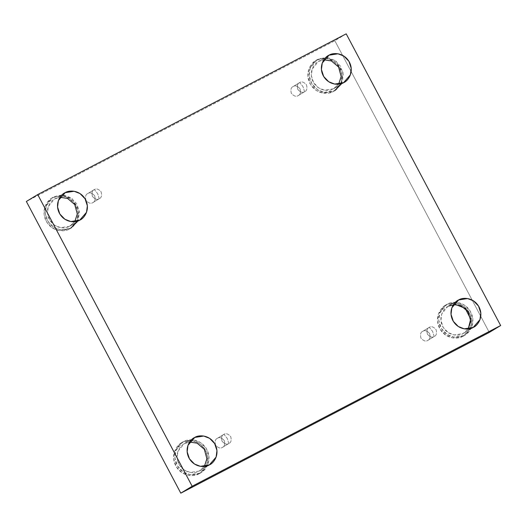 <?xml version="1.0" encoding="UTF-8"?>
<svg xmlns="http://www.w3.org/2000/svg" width="527" height="527" viewBox="0 0 527 527"><rect width="100%" height="100%" fill="white"/><g stroke="black" fill="none" stroke-linecap="round" stroke-linejoin="round"><path stroke-width="0.4" stroke-dasharray="2.63 1.98" d="M434.176 336.496L432.608 331.397L429.327 327.333C431.251 326.002 433.51 326.773 436.106 329.645C437.021 333.4 436.376 335.686 434.176 336.496C436.376 335.686 437.021 333.4 436.106 329.645C433.51 326.773 431.251 326.002 429.327 327.333L432.608 331.397L434.176 336.496C432.259 337.833 429.992 337.063 427.397 334.184C426.488 330.429 427.127 328.15 429.327 327.333L422.608 331.397L429.327 327.333C427.127 328.15 426.488 330.429 427.397 334.184C429.992 337.063 432.259 337.833 434.176 336.496L427.72 340.409C425.796 341.746 423.537 340.976 420.941 338.097C420.026 334.342 420.671 332.063 422.871 331.246C420.671 332.063 420.026 334.342 420.941 338.097C423.537 340.976 425.796 341.746 427.72 340.409C429.92 339.599 430.559 337.313 429.65 333.558C427.054 330.686 424.788 329.915 422.871 331.246C424.788 329.915 427.054 330.686 429.65 333.558C430.559 337.313 429.92 339.599 427.72 340.409L434.439 336.351L427.72 340.409M228.81 443.497L227.242 438.398L223.962 434.34C225.885 433.003 228.145 433.774 230.74 436.646C231.656 440.401 231.01 442.687 228.81 443.497C231.01 442.687 231.656 440.401 230.74 436.646C228.145 433.774 225.885 433.003 223.962 434.34L227.242 438.398L228.81 443.497C226.893 444.834 224.627 444.063 222.032 441.191C221.123 437.436 221.762 435.15 223.962 434.34L217.243 438.398L223.962 434.34C221.762 435.15 221.123 437.436 222.032 441.191C224.627 444.063 226.893 444.834 228.81 443.497L222.354 447.41C220.431 448.747 218.171 447.976 215.576 445.104C214.66 441.349 215.306 439.063 217.506 438.253C215.306 439.063 214.66 441.349 215.576 445.104C218.171 447.976 220.431 448.747 222.354 447.41C224.555 446.6 225.194 444.314 224.285 440.559C221.689 437.687 219.423 436.916 217.506 438.253C219.423 436.916 221.689 437.687 224.285 440.559C225.194 444.314 224.555 446.6 222.354 447.41L229.074 443.352L222.354 447.41M99.214 198.732L97.64 193.633L94.366 189.568C96.283 188.238 98.542 189.009 101.144 191.881C102.054 195.636 101.415 197.921 99.214 198.732C101.415 197.921 102.054 195.636 101.144 191.881C98.542 189.009 96.283 188.238 94.366 189.568L97.64 193.633L99.214 198.732C97.291 200.062 95.031 199.292 92.436 196.419C91.52 192.665 92.166 190.379 94.366 189.568L87.647 193.626L94.366 189.568C92.166 190.379 91.52 192.665 92.436 196.419C95.031 199.292 97.291 200.062 99.214 198.732L92.759 202.645C90.835 203.975 88.576 203.205 85.973 200.332C85.064 196.578 85.71 194.292 87.904 193.481C85.71 194.292 85.064 196.578 85.973 200.332C88.576 203.205 90.835 203.975 92.759 202.645C94.952 201.834 95.598 199.549 94.689 195.794C92.087 192.922 89.827 192.151 87.904 193.481C89.827 192.151 92.087 192.922 94.689 195.794C95.598 199.549 94.952 201.834 92.759 202.645L99.478 198.587L92.759 202.645M304.58 91.731L303.005 86.632L299.731 82.568C301.648 81.23 303.908 82.001 306.51 84.88C307.419 88.635 306.78 90.914 304.58 91.731C306.78 90.914 307.419 88.635 306.51 84.88C303.908 82.001 301.648 81.23 299.731 82.568L303.005 86.632L304.58 91.731C302.656 93.062 300.397 92.291 297.801 89.419C296.885 85.664 297.531 83.378 299.731 82.568L293.012 86.626L299.731 82.568C297.531 83.378 296.885 85.664 297.801 89.419C300.397 92.291 302.656 93.062 304.58 91.731L298.124 95.644C296.2 96.975 293.941 96.204 291.339 93.332C290.43 89.577 291.075 87.291 293.269 86.481C291.075 87.291 290.43 89.577 291.339 93.332C293.941 96.204 296.2 96.975 298.124 95.644C300.318 94.827 300.963 92.548 300.054 88.793C297.452 85.914 295.192 85.143 293.269 86.481C295.192 85.143 297.452 85.914 300.054 88.793C300.963 92.548 300.318 94.827 298.124 95.644L304.843 91.579L298.124 95.644M198.995 473.78L188.771 475.374L182.019 472.739L176.262 466.77L173.653 458.78L174.602 451.329L181.466 442.871L183.646 441.586L182.75 442.094L175.886 450.552L174.931 458.003L177.546 465.993L183.304 471.968L190.049 474.603L200.28 473.002L198.995 473.78C203.699 472.133 211.571 462.021 205.616 450.289C199.259 438.767 186.4 439.459 182.362 442.364C177.658 444.011 169.793 454.122 175.748 465.855C182.105 477.37 194.964 476.685 198.995 473.78L200.28 473.002C196.242 475.907 183.383 476.599 177.026 465.077C171.071 453.345 178.943 443.233 183.646 441.586C187.678 438.681 200.537 437.996 206.894 449.511C212.849 461.244 204.977 471.355 200.28 473.002L201.176 472.495L208.04 464.037L208.988 456.586L206.38 448.596L200.622 442.627L193.87 439.992L183.646 441.586L182.362 442.364L192.592 440.763L199.338 443.398L205.095 449.373L207.71 457.364L206.755 464.814L199.891 473.272L198.995 473.78M199.239 471.039L190.293 472.436L184.384 470.13L179.345 464.906L177.059 457.917L177.895 451.395L183.897 443.991L193.238 438.365L184.681 443.55L189.621 442.048L184.681 443.55C180.57 444.992 173.686 453.839 178.89 464.103C184.457 474.181 195.708 473.582 199.239 471.039L209.331 464.919L199.239 471.039L204.39 466.428L199.239 471.039M462.858 336.298L452.634 337.893L445.888 335.258L440.131 329.289L437.515 321.299L438.464 313.848L445.328 305.383L447.509 304.105L446.613 304.613L439.749 313.071L438.793 320.521L441.409 328.512L447.166 334.48L453.918 337.122L464.142 335.521L462.858 336.298C467.561 334.652 475.433 324.54 469.478 312.807C463.121 301.286 450.262 301.971 446.231 304.883C441.527 306.53 433.655 316.641 439.61 328.374C445.967 339.889 458.826 339.204 462.858 336.298L464.142 335.521C460.104 338.426 447.245 339.118 440.888 327.596C434.933 315.864 442.805 305.752 447.509 304.105C451.54 301.2 464.399 300.509 470.763 312.03C476.711 323.762 468.846 333.874 464.142 335.521L465.038 335.014L471.902 326.556L472.851 319.105L470.242 311.114L464.485 305.146L457.732 302.511L447.509 304.105L446.231 304.883L456.454 303.282L463.2 305.917L468.964 311.892L471.573 319.882L470.624 327.333L463.76 335.791L462.858 336.298M448.549 306.068C444.432 307.511 437.548 316.358 442.752 326.621C448.319 336.7 459.57 336.101 463.101 333.558L468.259 328.947L463.101 333.558L473.193 327.438L463.101 333.558L454.155 334.955L448.246 332.649L443.207 327.425L440.921 320.436L441.758 313.914L447.766 306.51L457.1 300.884L448.549 306.068L453.483 304.566M334.54 90.749L335.435 90.249L342.3 81.79L343.255 74.34L340.64 66.349L334.882 60.374L328.137 57.739L317.906 59.34L316.628 60.111L326.852 58.517L333.604 61.152L339.362 67.12L341.977 75.111L341.022 82.568L334.158 91.026L323.038 93.127L316.286 90.492L310.528 84.518L307.92 76.527L308.868 69.077L315.732 60.618L317.906 59.34L317.01 59.841L310.146 68.299L309.197 75.756L311.806 83.747L317.564 89.715L324.316 92.35L334.54 90.749L333.262 91.527C337.965 89.88 345.831 79.768 339.882 68.036C333.525 56.521 320.666 57.206 316.628 60.111C311.925 61.758 304.059 71.87 310.008 83.602C316.371 95.123 329.23 94.438 333.262 91.527L334.54 90.749C330.508 93.661 317.649 94.346 311.292 82.825C305.337 71.099 313.209 60.98 317.906 59.34L325.6 57.515L336.147 61.277L343.024 72.614L341.259 84.122M333.505 88.786L324.553 90.189L318.651 87.884L313.611 82.66L311.325 75.664L312.155 69.142L318.163 61.745L329.046 55.183L318.947 61.303L323.888 59.801L318.947 61.303C314.836 62.739 307.952 71.586 313.157 81.856C318.723 91.935 329.974 91.336 333.505 88.786L343.597 82.673L333.505 88.786L338.657 84.175L333.505 88.786M70.677 228.237L71.573 227.73L78.437 219.272L79.393 211.821L76.777 203.83L71.02 197.856L64.268 195.221L54.044 196.821L52.766 197.599L62.99 195.998L69.742 198.633L75.499 204.601L78.108 212.598L77.159 220.049L70.295 228.507L59.176 230.609L52.423 227.974L46.666 222.005L44.057 214.008L45.006 206.558L51.87 198.099L53.148 197.329L46.284 205.787L45.335 213.237L47.944 221.228L53.701 227.196L60.453 229.831L70.677 228.237L69.399 229.008C74.103 227.368 81.968 217.256 76.02 205.523C69.656 194.002 56.804 194.687 52.766 197.599C48.062 199.239 40.197 209.351 46.145 221.083C52.509 232.605 65.368 231.92 69.399 229.008L70.677 228.237C66.646 231.142 53.787 231.827 47.423 220.312C41.475 208.58 49.34 198.468 54.044 196.821L61.738 195.003L72.285 198.758L79.162 210.095L77.397 221.603M69.636 226.274L60.691 227.671L54.788 225.365L49.749 220.141L47.463 213.145L48.293 206.63L54.301 199.226L65.177 192.665L55.085 198.784L60.025 197.282L55.085 198.784C50.967 200.22 44.084 209.074 49.294 219.337C54.861 229.416 66.112 228.817 69.636 226.274L79.735 220.154L69.636 226.274L74.794 221.656L69.636 226.274M346.206 33.84L334.836 40.737L26.35 201.466L334.836 40.737L346.206 33.84M489.28 332.425L334.836 40.737L489.28 332.425M299.731 82.568L293.269 86.481M94.366 189.568L87.904 193.481M223.962 434.34L217.506 438.253M429.327 327.333L422.871 331.246M181.466 442.871L182.75 442.094M183.897 443.991L193.995 437.878M445.328 305.383L446.613 304.613M447.766 306.51L457.858 300.397M315.732 60.618L317.01 59.841M318.163 61.745L328.255 55.625M51.87 198.099L53.148 197.329M54.301 199.226L64.393 193.106M70.42 225.833L80.519 219.713M70.295 228.507L71.573 227.73M334.289 88.345L344.381 82.232M334.158 91.026L335.435 90.249M463.885 333.117L473.977 326.997M463.76 335.791L465.038 335.014M200.023 470.598L210.115 464.478M199.891 473.272L201.176 472.495"/><path stroke-width="0.79" d="M193.238 438.365L194.779 437.436L187.987 445.275L187.151 451.797L189.437 458.793L194.476 464.017L200.385 466.323L209.331 464.919C205.8 467.469 194.549 468.068 188.982 457.989C183.778 447.726 190.662 438.872 194.779 437.436C198.31 434.894 209.555 434.288 215.121 444.373C220.332 454.636 213.448 463.483 209.331 464.919L216.123 457.08L216.953 450.559L214.667 443.569L209.627 438.345L203.725 436.04L194.779 437.436L193.238 438.365M457.1 300.884L458.642 299.955L451.85 307.794L451.02 314.316L453.306 321.305L458.338 326.536L464.247 328.841L473.193 327.438C469.662 329.988 458.411 330.587 452.851 320.508C447.64 310.238 454.524 301.391 458.642 299.955C462.172 297.406 473.424 296.806 478.984 306.885C484.194 317.155 477.31 326.002 473.193 327.438L479.985 319.599L480.815 313.078L478.529 306.088L473.496 300.858L467.587 298.552L458.642 299.955L457.1 300.884M329.046 55.183L322.254 63.029L321.417 69.551L323.703 76.54L328.743 81.764L334.652 84.07L343.597 82.673C340.067 85.216 328.815 85.815 323.249 75.736C318.044 65.473 324.928 56.626 329.046 55.183C332.57 52.641 343.821 52.041 349.388 62.12C354.599 72.383 347.715 81.23 343.597 82.673L350.389 74.827L351.219 68.312L348.933 61.316L343.894 56.093L337.991 53.787L329.046 55.183M65.177 192.665L58.392 200.51L57.555 207.032L59.841 214.021L64.88 219.245L70.789 221.551L79.735 220.154C76.204 222.697 64.953 223.303 59.386 213.218C54.182 202.954 61.066 194.107 65.177 192.665C68.708 190.122 79.959 189.522 85.526 199.601C90.73 209.865 83.846 218.718 79.735 220.154L86.52 212.309L87.357 205.793L85.071 198.798L80.032 193.574L74.123 191.268L65.177 192.665M37.72 194.575L346.206 33.84L500.65 325.534L489.28 332.425L500.65 325.534L192.164 486.263L180.794 493.16L489.28 332.425L180.794 493.16L192.164 486.263L37.72 194.575L26.35 201.466L37.72 194.575L192.164 486.263L500.65 325.534L346.206 33.84L37.72 194.575M26.35 201.466L180.794 493.16L26.35 201.466M60.025 197.282L67.515 198.402L74.748 204.548L77.304 213.955L74.794 221.656L77.304 213.955L74.748 204.548L67.515 198.402L60.025 197.282M77.397 221.603L70.677 228.237M323.888 59.801L331.384 60.921L338.611 67.067L341.167 76.474L338.657 84.175L341.167 76.474L338.611 67.067L331.384 60.921L323.888 59.801M341.259 84.122L334.54 90.749M453.483 304.566L460.98 305.686L468.207 311.832L470.769 321.239L468.259 328.947L470.71 319.066L465.216 308.354L455.618 304.487L448.549 306.068M189.621 442.048L197.118 443.167L204.344 449.314L206.9 458.727L204.39 466.428L206.9 458.727L204.344 449.314L197.118 443.167L189.621 442.048"/></g></svg>
